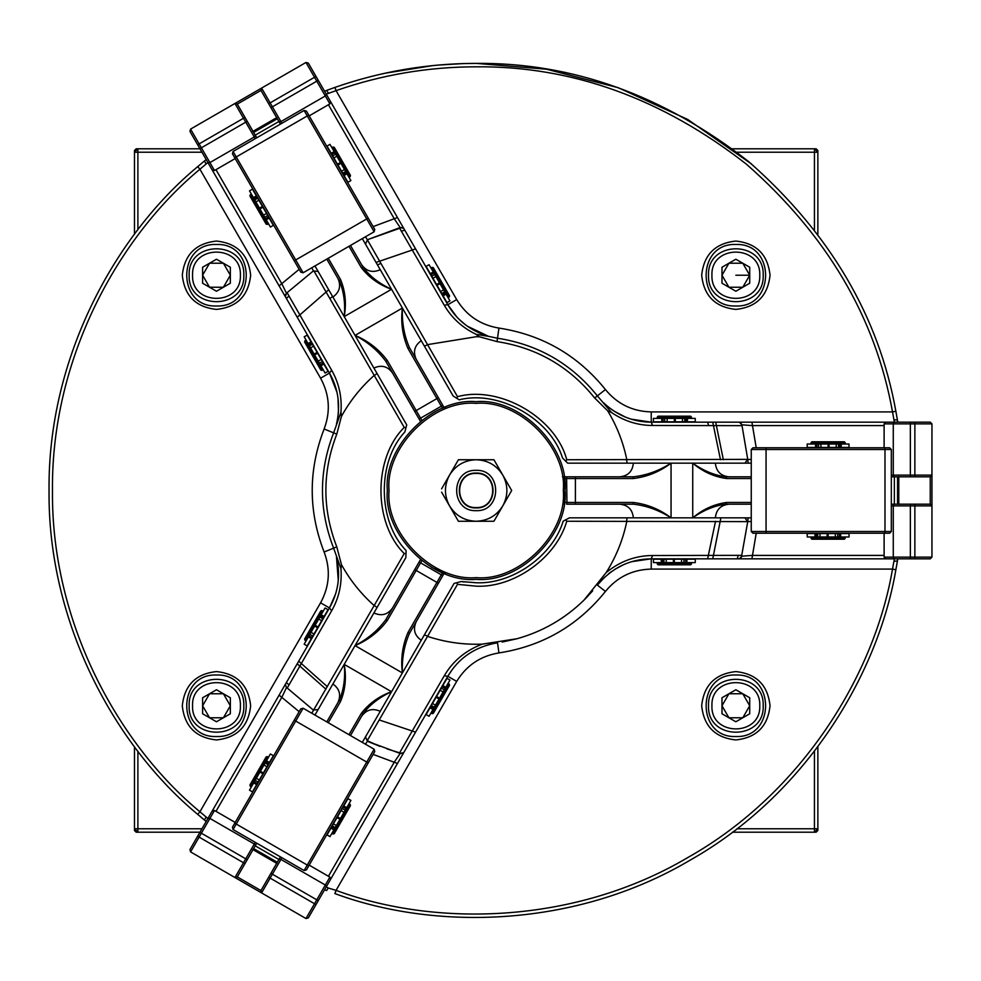 <?xml version="1.0" encoding="UTF-8"?>
<svg xmlns="http://www.w3.org/2000/svg" width="981" height="981" viewBox="0 0 981 981"><rect width="100%" height="100%" fill="white"/><g stroke="black" fill="none" stroke-linecap="round" stroke-linejoin="round"><path stroke-width="1.47" d="M476.165 507.582C498.201 508.526 498.201 472.474 476.165 473.418C454.142 472.474 454.142 508.526 476.165 507.582M332.608 296.52L329.861 298.58M708.601 425.595L707.62 422.161M707.62 558.839L715.529 521.254M476.165 577.637C519.28 581.525 567.19 533.615 563.302 490.5C567.19 447.385 519.28 399.475 476.165 403.363C433.062 399.475 385.141 447.385 389.04 490.5C385.141 533.615 433.062 581.525 476.165 577.637M476.165 401.658C520.126 397.685 568.98 446.551 565.007 490.5C568.98 534.449 520.126 583.315 476.165 579.342C432.216 583.315 383.35 534.449 387.323 490.5C383.35 446.551 432.216 397.685 476.165 401.658M565.007 490.475L563.952 476.827M563.952 504.173L565.007 490.549M442.517 408.292L408.022 348.562C402.492 335.686 400.616 322.185 402.394 308.059C401.793 322.295 404.135 335.477 409.433 347.581L444.111 407.642L445.693 407.054M431.665 567.386L445.509 573.885M751.25 504.173L725.94 504.173C714.524 505.632 703.463 510.181 692.733 517.833C702.899 509.237 714.229 504.111 726.713 502.456L751.25 502.456M715.357 517.833C716.216 509.593 720.777 505.031 729.018 504.173M751.25 478.544L726.713 478.544C714.229 476.889 702.911 471.763 692.733 463.167C703.463 470.819 714.524 475.368 725.94 476.827L751.25 476.827M729.018 476.827C720.777 475.969 716.216 471.407 715.357 463.167M633.297 504.173L566.613 504.173L566.944 502.456L633.162 502.456C647.08 504.111 659.71 509.237 671.053 517.833C659.024 510.181 646.442 505.632 633.297 504.173L633.162 502.456M562.469 476.827L633.297 476.827C646.442 475.368 659.024 470.819 671.053 463.167C659.71 471.763 647.08 476.889 633.162 478.544L564.185 478.544M575.406 504.173L575.406 476.827M564.185 502.456L566.944 502.456L566.613 476.827M725.94 476.827L726.713 478.544M633.162 478.544L633.297 476.827M726.713 502.456L725.94 504.173M476.165 510.66C450.169 511.763 450.169 469.237 476.165 470.34C502.162 469.237 502.162 511.763 476.165 510.66M476.165 473.075C453.7 472.119 453.7 508.881 476.165 507.925C498.642 508.881 498.642 472.119 476.165 473.075M441.609 492.155L458.409 521.254L493.921 521.254L511.677 490.5L493.921 459.746L458.409 459.746L441.609 488.845M457.453 461.413L458.409 459.746M458.409 521.254L457.453 519.587M494.878 519.587L493.921 521.254M510.721 488.845L511.677 490.5L510.721 492.155M493.921 459.746L494.878 461.413M449.531 505.877C455.687 515.712 464.565 520.837 476.165 521.254C487.765 520.837 496.644 515.712 502.799 505.877C508.232 495.626 508.232 485.374 502.799 475.123C496.644 465.288 487.765 460.163 476.165 459.746C464.565 460.163 455.687 465.288 449.531 475.123C444.099 485.374 444.099 495.626 449.531 505.877M891.324 449.494L751.25 449.494L752.954 447.79L889.62 447.79L891.324 449.494L891.324 531.506L889.62 533.21L752.954 533.21L751.25 531.506L891.324 531.506M751.25 449.494L751.25 531.506M737.307 558.839L738.202 555.356M740.839 422.161L741.391 424.319L740.839 422.161M626.81 459.672C623.229 442.308 616.865 426.036 607.705 410.867L594.67 397.979C569.397 366.6 536.852 347.801 497.036 341.609L479.366 336.777L476.165 336.741L427.544 344.625L457.502 396.667C499.587 385.116 555.724 417.526 566.76 459.746L747.743 459.366L748.147 463.167L747.743 459.366L751.25 459.5M751.25 521.5L747.743 521.634L748.147 517.833L747.743 521.634L566.76 521.254C556.301 557.699 514.044 587.987 476.165 586.172L457.502 584.333L427.544 636.375C445.288 642.248 463.498 644.848 482.174 644.149L517.097 638.717L502.174 642.052M592.622 590.905L584.063 600.053L606.221 572.524C620.127 561.267 635.578 555.589 652.573 555.516L741.722 555.356L740.839 558.839L741.722 555.356L741.881 556.19L751.912 555.418L884.114 555.418M415.576 732.12L379.193 719.944M325.95 689.202L297.218 663.781M297.218 317.219L328.696 289.751M376.042 262.418L415.576 248.88M380.628 263.546L377.477 264.895M298.702 661.206L327.384 686.712M712.746 558.839L720.888 517.833M720.483 459.758L712.746 422.161M137.892 751.262L137.892 828.773L134.471 828.773L134.471 746.774M134.471 234.226L134.471 152.227L137.892 152.227L137.892 229.738M736.927 828.773L814.438 828.773L814.438 832.195L732.439 832.195M199.977 832.195L137.892 832.195L134.471 828.773L134.471 830.49L136.187 832.195L136.187 830.49L134.471 830.49M814.438 229.738L814.438 152.227L817.86 152.227L817.86 234.226M817.86 746.774L817.86 828.773L814.438 828.773L814.438 751.262M134.471 150.51L136.187 150.51L136.187 148.805L134.471 150.51L134.471 152.227L137.892 148.805L199.977 148.805M732.439 148.805L814.438 148.805L814.438 152.227L736.927 152.227M715.701 422.161L723.353 459.758M404.773 230.179L401.315 231.148M288.978 296.004L286.415 298.506M286.415 682.494L288.978 684.996M136.187 832.195L137.892 832.195L137.892 828.773L201.951 828.773M201.951 152.227L137.892 152.227L137.892 148.805L136.187 148.805M403.007 753.886L387.029 748.908L403.007 753.886M427.544 636.375L367.201 740.704L379.99 746.369L367.335 741.256L365.472 744.223M284.649 295.453L286.244 293.895L284.649 295.453M365.472 236.777L367.335 239.744L403.007 227.114L367.335 239.744L400.199 227.543L394.521 219.229L328.414 104.746M817.86 830.49L817.86 828.773L814.438 832.195L816.155 832.195L817.86 830.49L816.155 830.49L816.155 832.195M814.438 148.805L817.86 152.227L817.86 150.51L816.155 148.805L814.438 148.805M816.155 148.805L816.155 150.51L817.86 150.51M626.614 521.254L627.092 517.833L569.471 517.833L563.192 521.144C552.757 555.859 512.376 584.443 476.165 582.763L461.18 581.537L454.068 583.437L365.472 736.903L367.201 740.704M565.718 519.807L566.76 521.254M810.686 447.79L845.536 447.79M845.536 533.21L810.686 533.21M735.848 309.407C715.247 307.225 703.855 295.845 701.685 275.232C703.855 254.631 715.247 243.239 735.848 241.068C756.461 243.239 767.853 254.631 770.024 275.232C767.853 295.845 756.461 307.225 735.848 309.407M735.848 244.477C696.203 242.798 696.203 307.678 735.848 305.986C775.505 307.678 775.505 242.798 735.848 244.477M216.482 309.407C195.869 307.225 184.489 295.845 182.307 275.232C184.489 254.631 195.869 243.239 216.482 241.068C237.083 243.239 248.475 254.631 250.646 275.232C248.475 295.845 237.083 307.225 216.482 309.407M216.482 244.477C176.825 242.798 176.825 307.678 216.482 305.986C256.139 307.678 256.139 242.798 216.482 244.477M216.482 739.932C195.869 737.761 184.489 726.369 182.307 705.768C184.489 685.155 195.869 673.775 216.482 671.593C237.083 673.775 248.475 685.155 250.646 705.768C248.475 726.369 237.083 737.761 216.482 739.932M216.482 675.014C176.825 673.322 176.825 738.202 216.482 736.523C256.139 738.202 256.139 673.322 216.482 675.014M735.848 739.932C715.247 737.761 703.855 726.369 701.685 705.768C703.855 685.155 715.247 673.775 735.848 671.593C756.461 673.775 767.853 685.155 770.024 705.768C767.853 726.369 756.461 737.761 735.848 739.932M735.848 675.014C696.203 673.322 696.203 738.202 735.848 736.523C775.505 738.202 775.505 673.322 735.848 675.014M894.365 422.161L892.514 411.91C875.592 317.574 826.946 235.035 746.553 164.293C662.126 98.419 571.997 65.923 476.165 66.806C428.121 66.867 381.413 74.814 336.054 90.632L326.256 94.164M334.815 87.456L326.563 90.436L334.926 87.407C380.653 71.454 427.728 63.446 476.165 63.385L463.155 63.581M334.926 87.407L336.054 90.632L456.692 299.597C466.416 315.539 480.506 325.042 498.937 328.071C542.37 334.828 577.87 355.33 605.449 389.567C617.294 404.013 632.561 411.456 651.237 411.91L892.514 411.91L895.874 411.272L897.787 422.161M897.762 558.962L895.874 569.728C877.921 675.357 805.18 795.321 689.729 860.398C575.651 927.842 435.38 930.859 334.926 893.593L334.791 893.544M479.366 336.777L476.055 334.313C462.272 327.629 451.665 317.93 444.258 305.214L399.561 228.095M367.335 239.744L427.544 344.625M462.983 63.581L438.09 65.089M437.918 65.102L433.32 65.543M432.977 65.568L384.981 73.232M324.65 91.159L326.563 90.436L328.292 92.987M747.338 459.77L744.91 463.167L751.25 463.167L567.692 463.167L562.493 457.968C550.635 418.899 498.74 389.69 459.194 399.819L458.385 399.304M367.201 240.296L365.472 244.097L362.296 238.604L424.381 346.121L427.581 344.834M374.153 375.453C360.898 387.237 349.996 400.886 341.437 416.41L336.79 434.129C322.246 471.714 322.246 509.286 336.79 546.871L341.437 564.59C349.996 580.114 360.898 593.763 374.153 605.547L404.233 553.578C373.185 522.91 373.185 458.09 404.233 427.422L313.969 271.026L318.126 271.43L314.95 265.937L406.723 424.896L404.822 432.008C376.925 461.806 377.575 521.352 406.122 550.537L406.085 551.494M464.16 581.978L461.18 581.537L456.766 582.714L457.502 584.333M326.256 886.836L328.292 888.013L326.563 890.564L324.539 889.804M896.744 564.933L897.407 561.107M206.084 821.379L197.708 814.365C115.194 746.001 47.677 623.021 49.05 490.5C47.677 357.979 115.194 234.999 197.708 166.635L206.182 159.535M201.338 817.455L204.428 820.018M894.365 504.173L894.365 476.827M884.114 425.582L751.912 425.582L741.881 424.81L747.743 459.366M271.921 222.147L254.668 192.264M278.911 121.497L255.232 135.17M215.967 169.664L282.062 284.159L286.427 293.233L313.417 270.879L311.786 267.764M587.877 596.166L584.063 600.053C565.019 618.631 542.701 631.519 517.097 638.717L502.309 642.028M606.221 572.524C616.166 556.693 623.033 539.636 626.81 521.328M751.52 163.986L687.767 119.486L618.226 87.701L546.564 69.222L476.165 63.385C572.769 62.502 663.634 95.267 748.736 161.669C829.779 232.975 878.817 316.189 895.874 411.272M627.092 517.833L751.25 517.833M254.668 788.736L271.921 758.853M341.437 564.59L340.959 568.698C342.062 583.977 338.972 597.993 331.664 610.771L287.225 688.049L286.427 687.767L282.062 696.841L215.967 811.336M255.232 845.83L278.911 859.503M328.414 876.254L394.521 761.771L400.199 753.457L367.335 741.256M328.292 888.013L336.054 890.368C435.711 927.339 574.854 924.347 688.012 857.431C802.544 792.893 874.709 673.886 892.514 569.09L651.237 569.09C632.561 569.544 617.294 576.987 605.449 591.433C577.87 625.67 542.37 646.172 498.937 652.929L497.514 642.776C475.331 646.614 458.777 657.785 447.814 676.277L308.316 917.909L305.974 918.535L190.572 851.9L189.946 849.571L329.457 607.938C338.396 592.266 340.738 575.234 336.471 556.828L338.286 580.433M605.951 405.006L603.462 402.688C617.257 415.588 633.186 422.075 651.237 422.161L930.246 422.161L931.95 423.866L931.95 557.134L930.246 558.839L651.237 558.839C629.741 559.084 611.788 567.84 597.368 585.117L604.725 577.11M457.502 396.667L456.766 398.286L453.185 396.03L424.381 346.121M362.296 742.396L365.472 736.903M404.233 553.578L406.011 553.407L405.84 557.637L314.95 715.063M337.231 420.861L336.471 424.172C340.738 405.766 338.396 388.734 329.457 373.062L189.946 131.429L190.572 129.1L305.974 62.465L308.316 63.091L447.814 304.723C456.913 320.309 470.5 330.855 488.575 336.36L497.514 338.224C538.238 344.564 571.518 363.779 597.368 395.883L611.494 412.498L607.705 410.867M340.959 568.698L333.626 548.146C318.751 509.715 318.751 471.285 333.626 432.854L340.959 412.302L341.437 416.41M207.886 162.503L199.928 169.222C118.088 237.046 51.098 359.046 52.471 490.5C51.098 621.954 118.088 743.954 199.928 811.778L207.886 818.497M399.561 752.905L444.258 675.786C452.83 661.108 465.472 650.562 482.174 644.149M311.786 713.236L374.153 605.547M313.417 710.121L287.225 688.049M287.225 292.951L331.664 370.229C338.972 383.007 342.062 397.023 340.959 412.302M741.722 425.644L652.573 425.484C637.858 425.435 624.161 421.107 611.494 412.498M747.743 521.634L741.722 555.356M338.04 582.506L337.844 583.977M336.863 589.115L336.422 590.905M335.453 594.29L329.457 607.938L331.664 610.771M331.664 370.229L329.457 373.062L336.875 391.971M336.986 392.425L337.599 395.564M337.979 397.967L338.482 411.358M338.42 412.204L337.82 417.538M476.055 334.313L488.575 336.36L467.226 326.121M465.546 324.883L459.083 319.279M456.643 316.74L447.814 304.723L444.258 305.214M652.573 425.484L651.237 422.161L631.139 419.145M630.697 419.01L627.668 417.967M625.4 417.097L613.554 410.831M612.843 410.365L608.527 407.176M608.502 573.836L609.875 572.781M609.912 572.745L611.445 571.616M614.915 569.287L623.487 564.725M628.858 562.604L630.158 562.174M631.85 561.647L650.992 558.839M444.258 675.786L447.814 676.277L452.216 669.594M467.373 654.781L468.636 653.898M895.874 569.728L892.514 569.09L894.365 558.839M205.851 163.68L204.502 160.909M897.431 420.027L894.365 419.807M197.708 814.365L199.928 811.778L320.579 602.812C329.518 586.417 330.707 569.471 324.122 551.996C308.255 511.003 308.255 469.997 324.122 429.004C330.707 411.53 329.518 394.583 320.579 378.188L199.928 169.222L197.708 166.635M205.851 817.32L204.502 820.091M897.431 560.973L894.365 561.193M334.926 893.593L336.054 890.368L456.692 681.403C466.416 665.461 480.506 655.958 498.937 652.929M756.216 447.79L751.912 422.161M741.881 424.81L739.343 422.161M397.477 217.524L373.136 226.611M403.755 228.414L400.199 227.543M299.156 269.321L279.107 285.863M286.427 293.233L285.397 296.752M279.107 695.137L299.156 711.679M285.397 684.248L286.427 687.767M403.755 752.586L400.199 753.457M373.136 754.389L397.477 763.476M751.912 558.839L756.216 533.21M739.343 558.839L741.881 556.19M651.237 569.09L651.237 558.839L652.573 555.516M566.76 459.746L565.718 461.193L562.493 457.968M626.614 459.746L627.092 463.167M747.338 521.23L744.91 517.833M404.233 427.422L405.999 427.593L404.822 432.008M374.313 375.588L377.035 373.467M377.035 607.533L374.313 605.412M318.126 709.57L313.969 709.974M427.581 636.166L424.381 634.879M456.766 398.286L459.194 399.819M406.011 553.407L406.122 550.537M931.95 423.866L884.114 423.866L884.114 447.79M891.324 475.123L931.95 475.123L930.246 476.827L891.324 476.827M884.114 533.21L884.114 557.134L931.95 557.134M891.324 504.173L930.246 504.173L931.95 505.877L891.324 505.877M930.246 504.173L930.246 476.827M898.792 476.582L898.792 504.418M897.554 504.173L897.554 476.827M884.114 557.134L885.818 558.839M885.818 422.161L884.114 423.866M691.433 563.965L690.575 564.823L658.116 564.823L657.27 563.965L691.433 563.965L691.433 562.763L657.27 562.763L657.27 563.965M658.116 416.177L690.575 416.177L691.433 417.035L657.27 417.035L658.116 416.177M657.27 417.035L657.27 418.237L691.433 418.237L691.433 417.035M691.433 558.839L657.27 558.839M691.433 422.161L657.27 422.161M845.193 538.336L844.347 539.194L811.876 539.194L811.029 538.336L845.193 538.336L845.193 537.147L811.029 537.147L811.029 538.336M811.876 441.806L844.347 441.806L845.193 442.664L811.029 442.664L811.876 441.806M811.029 442.664L811.029 443.853L845.193 443.853L845.193 442.664M662.457 559.182L662.457 562.591L653.456 562.591L653.456 559.182L673.8 559.182M695.271 559.182L695.271 562.591L685.633 562.591L685.633 559.182L695.271 559.182M683.941 559.182L683.941 562.591L674.352 562.591L674.352 559.182L685.633 559.182M662.457 562.591L663.929 562.591L663.929 559.182M666.234 559.182L666.234 562.591L663.929 562.591M666.234 562.591L673.8 562.591M683.941 562.591L685.633 562.591M673.395 559.182L673.395 562.591M686.246 421.818L686.246 418.409L695.235 418.409L695.235 421.818L674.903 421.818M653.42 421.818L653.42 418.409L663.058 418.409L663.058 421.818L653.42 421.818M664.75 421.818L664.75 418.409L674.352 418.409L674.352 421.818L663.058 421.818M686.246 418.409L684.775 418.409L684.775 421.818M682.457 421.818L682.457 418.409L684.775 418.409M682.457 418.409L674.903 418.409M664.75 418.409L663.058 418.409M675.296 421.818L675.296 418.409M840.006 447.446L840.006 444.025L848.994 444.025L848.994 447.446L828.663 447.446M807.191 447.446L807.179 444.025L816.817 444.025L816.817 447.446L807.191 447.446M818.51 447.446L818.51 444.025L828.111 444.025L828.111 447.446L816.817 447.446M840.006 444.025L838.534 444.025L838.534 447.446M836.217 447.446L836.217 444.025L838.534 444.025M836.217 444.025L828.663 444.025M818.51 444.025L816.817 444.025M829.055 447.446L829.055 444.025M816.217 533.554L816.217 536.975L807.216 536.975L807.216 533.554L827.559 533.554M849.031 533.554L849.043 536.975L839.405 536.975L839.405 533.554L849.031 533.554M837.713 533.554L837.713 536.975L828.111 536.975L828.111 533.554L839.405 533.554M816.217 536.975L817.688 536.975L817.688 533.554M819.993 533.554L819.993 536.975L817.688 536.975M819.993 536.975L827.559 536.975M837.713 536.975L839.405 536.975M827.167 533.554L827.167 536.975M728.92 693.763L721.991 705.768L728.92 717.773L742.789 717.773L749.717 705.768L742.789 693.763L728.92 693.763M711.936 705.768C710.624 736.608 761.084 736.608 759.772 705.768C761.084 674.928 710.624 674.928 711.936 705.768M708.515 705.768C707.019 741.011 764.69 741.011 763.193 705.768C764.69 670.514 707.019 670.514 708.515 705.768M735.848 721.771L721.991 713.776L721.991 697.761L735.848 689.753L749.717 697.761L749.717 713.776L735.848 721.771M209.542 693.763L202.613 705.768L209.542 717.773L223.41 717.773L230.339 705.768L223.41 693.763L209.542 693.763M192.558 705.768C191.246 736.608 241.706 736.608 240.394 705.768C241.706 674.928 191.246 674.928 192.558 705.768M189.149 705.768C187.641 741.011 245.311 741.011 243.815 705.768C245.311 670.514 187.641 670.514 189.149 705.768M216.482 721.771L202.613 713.776L202.613 697.761L216.482 689.753L230.339 697.761L230.339 713.776L216.482 721.771M728.92 263.227L721.991 275.232L728.92 287.237L742.789 287.237L749.717 275.232L742.789 263.227L728.92 263.227M711.936 275.232C710.624 306.072 761.084 306.072 759.772 275.232C761.084 244.392 710.624 244.392 711.936 275.232M708.515 275.232C707.019 310.486 764.69 310.486 763.193 275.232C764.69 239.989 707.019 239.989 708.515 275.232M735.848 291.247L721.991 283.239L721.991 267.224L735.848 259.229L749.717 267.224L749.717 283.239L735.848 291.247M209.542 263.227L202.613 275.232L209.542 287.237L223.41 287.237L230.339 275.232L223.41 263.227L209.542 263.227M192.558 275.232C191.246 306.072 241.706 306.072 240.394 275.232C241.706 244.392 191.246 244.392 192.558 275.232M189.149 275.232C187.641 310.486 245.311 310.486 243.815 275.232C245.311 239.989 187.641 239.989 189.149 275.232M216.482 291.247L202.613 283.239L202.613 267.224L216.482 259.229L230.339 267.224L230.339 283.239L216.482 291.247M190.572 129.1L214.496 170.522L235.207 158.566M255.268 138.652L234.962 103.471L237.292 104.096L256.752 137.794M309.187 115.856L329.898 103.888L305.974 62.465M280.419 124.133L260.971 90.424L261.596 88.094L281.903 123.275M260.971 90.424L237.292 104.096M252.804 131.454L276.9 117.536M277.304 118.738L253.638 132.398M329.898 103.888L330.523 101.558M212.154 169.897L214.496 170.522M305.974 918.535L329.898 877.112L309.187 865.144M281.903 857.725L261.596 892.906L260.971 890.576L280.419 856.867M235.207 822.434L214.496 810.478L190.572 851.9M256.752 843.206L237.292 876.904L234.962 877.529L255.268 842.348M237.292 876.904L260.971 890.576M276.9 863.464L252.804 849.546M253.638 848.602L277.304 862.262M214.496 810.478L212.154 811.103M330.523 879.442L329.898 877.112M311.651 342.909L308.696 344.625L308.095 343.595L304.196 336.826L307.151 335.122L317.317 352.731M328.059 371.333L325.103 373.038L320.284 364.699L323.24 362.982L328.059 371.333M322.393 361.523L319.438 363.228L318.236 361.155L314.643 354.914L317.599 353.209L323.24 362.982M308.696 344.625L309.432 345.888L312.387 344.184M313.54 346.183L310.585 347.899L309.432 345.888M310.585 347.899L314.361 354.435M319.438 363.228L320.284 364.699M317.121 352.387L314.165 354.092M430.61 706.774L433.565 708.478L432.977 709.508L429.065 716.265L426.11 714.56L436.275 696.951M447.017 678.349L449.972 680.054L445.153 688.404L442.198 686.7L447.017 678.349M441.352 688.159L444.307 689.864L439.513 698.178L436.557 696.473L442.198 686.7M433.565 708.478L434.301 707.203L431.346 705.498M432.498 703.5L435.454 705.204L434.301 707.203M435.454 705.204L439.23 698.656M444.307 689.864L445.153 688.404M436.079 697.295L439.034 698.999M443.093 295.857L446.993 302.614L449.96 300.909L446.048 294.153L443.093 295.857L436.827 285.005M426.097 266.403L430.279 273.662L433.246 271.958L433.872 273.049L430.904 274.754L430.279 273.662M426.085 266.403L429.053 264.698L433.246 271.958M431.75 276.213L434.718 274.508L439.513 282.822L436.557 284.527L430.904 274.754M442.505 294.827L445.46 293.123L446.048 294.153M445.46 293.123L444.724 291.848L441.769 293.552M440.616 291.553L443.571 289.849L444.724 291.848M443.571 289.849L439.795 283.301M434.718 274.508L433.872 273.049M437.023 285.348L439.991 283.644M323.546 617.49L320.579 615.786L325.079 607.987L328.046 609.704L317.869 627.313M307.139 645.915L304.171 644.198L308.99 635.86L311.958 637.564L307.139 645.915M312.804 636.105L309.837 634.388L314.643 626.086L317.599 627.791L311.958 637.564M320.579 615.786L319.843 617.061L322.81 618.766M321.658 620.765L318.69 619.06L319.843 617.061M318.69 619.06L314.913 625.596M309.837 634.388L308.99 635.86M318.065 626.969L315.109 625.265M432.155 267.347L433.32 267.654L449.556 295.772L449.237 296.936L432.155 267.347L431.125 267.936L448.207 297.525L449.237 296.936M320.824 370.082L304.601 341.977L304.907 340.812L322.001 370.401L320.824 370.082M322.001 370.401L323.031 369.8L305.949 340.211L304.907 340.812M427.716 269.91L444.798 299.499M309.346 338.249L326.44 367.838M304.907 640.188L304.601 639.023L320.824 610.918L322.001 610.599L304.907 640.188L305.949 640.789L323.031 611.2L322.001 610.599M449.556 685.228L433.32 713.346L432.155 713.653L449.237 684.064L449.556 685.228M449.237 684.064L448.207 683.475L431.125 713.064L432.155 713.653M309.346 642.751L326.44 613.162M427.716 711.09L444.798 681.501M350.462 245.434L363.117 267.359C370.095 276.507 379.573 283.816 391.554 289.285C379.022 284.772 368.917 277.525 361.253 267.543L348.978 246.292M380.248 269.689C372.67 273.061 366.453 271.394 361.572 264.686M328.267 258.248L340.542 279.499C345.349 291.136 346.575 303.509 344.208 316.618C345.471 303.509 343.877 291.639 339.438 281.02L326.796 259.107M337.905 278.359C341.278 285.925 339.61 292.154 332.902 297.022M420.444 421.315L385.766 361.253C377.93 350.609 367.691 341.989 355.048 335.392C368.169 340.91 378.924 349.285 387.311 360.518L421.805 420.26M438.384 397.722L414.718 411.395M339.438 281.02L340.542 279.499M387.311 360.518L385.766 361.253M361.253 267.543L363.117 267.359M409.433 347.581L408.022 348.562M326.796 721.893L339.438 699.98C343.877 689.361 345.471 677.491 344.208 664.382C346.575 677.491 345.349 689.864 340.542 701.501L328.267 722.752M332.902 683.978C339.61 688.846 341.278 695.075 337.905 702.641M348.978 734.708L361.253 713.457C368.917 703.475 379.022 696.228 391.554 691.715C379.573 697.184 370.095 704.493 363.117 713.641L350.462 735.566M361.572 716.314C366.453 709.606 372.67 707.939 380.248 711.311M421.805 560.74L387.311 620.483C378.924 631.703 368.169 640.078 355.048 645.608C367.691 639.011 377.93 630.391 385.766 619.747L420.444 559.685M444.847 572.082L409.433 633.419C404.135 645.523 401.793 658.705 402.394 672.941C400.616 658.827 402.492 645.326 408.022 632.438L442.517 572.708M415.454 622.996L416.251 621.623C412.805 629.213 414.473 635.43 421.254 640.286M414.718 569.605L438.384 583.278M363.117 713.641L361.253 713.457M408.022 632.438L409.433 633.419M340.542 701.501L339.438 699.98M385.766 619.747L387.311 620.483M256.961 196.936L254.005 198.64L249.505 190.854L252.46 189.149L262.626 206.758M273.368 225.36L270.413 227.065L265.593 218.714L268.549 217.009L273.368 225.36M267.703 215.55L264.747 217.255L263.546 215.182L259.953 208.941L262.908 207.236L268.549 217.009M254.005 198.64L254.741 199.916L257.696 198.211M258.849 200.21L255.894 201.914L254.741 199.916M255.894 201.914L259.671 208.463M264.747 217.255L265.593 218.714M262.43 206.415L259.475 208.119M331.529 827.118L334.496 828.822L329.996 836.621L327.041 834.905L337.206 817.296M347.948 798.693L350.904 800.41L346.085 808.749L343.129 807.044L347.948 798.693M342.283 808.503L345.238 810.22L340.444 818.522L337.476 816.817L343.129 807.044M334.496 828.822L335.232 827.547L332.265 825.843M333.43 823.844L336.385 825.548L335.232 827.547M336.385 825.548L340.162 819.012M345.238 810.22L346.085 808.749M337.01 817.639L339.966 819.343M343.424 174.483L346.379 172.766L346.98 173.796L350.879 180.565L347.924 182.27L337.758 164.661M327.016 146.059L329.972 144.342L334.791 152.693L331.836 154.409L327.016 146.059M332.682 155.869L335.637 154.164L336.839 156.237L340.444 162.478L337.476 164.183L331.836 154.409M346.379 172.766L345.643 171.491L342.688 173.208M341.535 171.209L344.49 169.492L345.643 171.491M344.49 169.492L340.714 162.956M335.637 154.164L334.791 152.693M337.955 165.004L340.91 163.287M268.855 763.463L265.9 761.759L266.489 760.729L270.388 753.972L273.356 755.677L263.19 773.286M252.448 791.888L249.481 790.183L254.3 781.832L257.267 783.537L252.448 791.888M258.113 782.078L255.158 780.373L259.953 772.059L262.908 773.764L257.267 783.537M265.9 761.759L265.164 763.034L268.12 764.739M266.967 766.737L264.012 765.033L265.164 763.034M264.012 765.033L260.223 771.581M255.158 780.373L254.3 781.832M263.386 772.942L260.419 771.238M333.086 146.991L334.251 147.309L350.475 175.415L350.168 176.58L333.086 146.991L332.044 147.591L349.126 177.181L350.168 176.58M266.145 224.109L249.91 195.992L250.229 194.827L267.31 224.416L266.145 224.109M267.31 224.416L268.34 223.827L251.259 194.238L250.229 194.827M328.647 149.553L345.729 179.143M250.229 786.173L249.91 785.008L266.145 756.891L267.31 756.584L250.229 786.173L251.259 786.762L268.34 757.173L267.31 756.584M350.475 805.585L334.251 833.691L333.086 834.009L350.168 804.42L350.475 805.585M350.168 804.42L349.126 803.819L332.044 833.409L333.086 834.009M328.647 831.447L345.729 801.857M233.073 151.466L303.117 272.779L300.787 272.142L232.448 153.796L233.073 151.466L304.098 110.461L306.428 111.086L374.754 229.431L374.141 231.774L304.098 110.461M303.117 272.779L374.141 231.774M304.098 870.539L374.141 749.226L374.754 751.569L306.428 869.914L304.098 870.539L233.073 829.534L232.448 827.204L300.787 708.858L303.117 708.221L233.073 829.534M374.141 749.226L303.117 708.221M692.733 517.833L692.733 463.167M671.053 517.833L671.053 463.167M884.985 533.21L884.985 447.79M766.063 447.79L766.063 533.21M447.814 676.277L456.692 681.403M597.368 585.117L605.449 591.433M456.692 299.597L447.814 304.723M498.937 328.071L497.036 341.609M605.449 389.567L594.67 397.979M651.237 411.91L651.237 422.161M329.457 373.062L320.579 378.188M336.79 434.129L324.122 429.004M336.79 546.871L324.122 551.996M329.457 607.938L320.579 602.812M914.868 476.827L914.868 422.161M910.356 422.161L910.356 476.827M910.356 504.173L910.356 558.839M914.868 558.839L914.868 504.173M894.12 558.839L893.274 557.134L893.274 505.877L894.12 504.173M894.12 476.827L893.274 475.123L893.274 423.866L894.12 422.161M661.268 562.591L661.268 559.182M681.55 562.591L681.55 559.182M686.896 559.182L686.896 562.591M687.423 418.409L687.423 421.818M667.141 418.409L667.141 421.818M661.807 421.818L661.807 418.409M841.195 444.025L841.195 447.446M820.913 444.025L820.913 447.446M815.567 447.446L815.567 444.025M815.027 536.975L815.027 533.554M835.309 536.975L835.309 533.554M840.656 533.554L840.656 536.975M735.848 275.232L749.717 275.232M244.98 117.413L197.635 144.747M199.891 148.658L247.237 121.313M270.915 107.652L318.261 80.319M316.005 76.408L268.659 103.741M326.366 94.372L325.324 95.966L280.934 121.595L279.021 121.705M255.354 135.378L254.3 136.972L209.909 162.588L208.009 162.711M268.659 877.259L316.005 904.592M318.261 900.681L270.915 873.348M247.237 859.687L199.891 832.342M197.635 836.253L244.98 863.587M208.009 818.289L209.909 818.412L254.3 844.028L255.354 845.622M279.021 859.295L280.934 859.405L325.324 885.034L326.366 886.628M308.095 343.595L311.051 341.879M318.236 361.155L321.192 359.451M323.865 364.074L320.91 365.778M432.977 709.508L430.009 707.804M443.118 691.948L440.15 690.232M442.823 685.609L445.791 687.313M435.907 276.581L432.952 278.297M321.179 614.756L324.135 616.46M311.038 632.316L313.994 634.033M311.32 638.656L308.365 636.939M391.554 289.285L344.208 316.618M402.394 308.059L355.048 335.392M419.108 418.997L442.774 405.337M344.208 664.382L391.554 691.715M355.048 645.608L402.394 672.941M442.774 575.663L419.108 562.003M253.405 197.61L256.372 195.906M263.546 215.182L266.513 213.466M269.186 218.101L266.219 219.805M333.896 829.852L330.94 828.148M344.037 812.293L341.081 810.588M343.755 805.953L346.71 807.67M346.98 173.796L344.024 175.513M336.839 156.237L333.883 157.941M331.21 153.318L334.165 151.614M266.489 760.729L269.444 762.433M256.348 778.289L259.303 780.005M256.642 784.628L253.674 782.924M308.745 115.096L234.766 157.806M294.226 260.799L368.206 218.089M234.766 823.194L308.745 865.904M368.206 762.911L294.226 720.201M633.346 463.167C632.537 471.469 627.975 476.018 619.673 476.827M633.346 517.833C632.537 509.531 627.975 504.982 619.673 504.173M373.908 368.047C381.499 364.601 387.716 366.269 392.572 373.05M421.254 340.714C414.473 345.57 412.805 351.787 416.251 359.377M373.908 612.953C381.499 616.399 387.716 614.731 392.572 607.95"/></g></svg>
